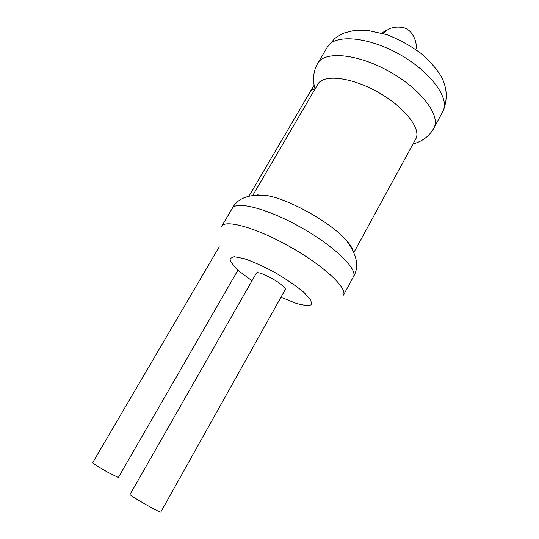 <?xml version="1.0" encoding="UTF-8"?>
<svg xmlns="http://www.w3.org/2000/svg" width="539" height="539" viewBox="0 0 539 539"><rect width="100%" height="100%" fill="white"/><g stroke="black" fill="none" stroke-linecap="round" stroke-linejoin="round"><path stroke-width="0.81" d="M353.968 252.333L415.798 138.887C421.599 128.861 404.358 106.762 377.502 91.906C350.721 76.922 323.151 74.038 317.828 84.279L252.858 195.259M257.177 194.882L267.512 195.657C289.51 199.477 330.71 222.614 345.742 239.626C348.854 243.015 350.99 246.006 352.156 248.62M256.22 273.367C257.467 269.089 287.994 286.324 285.165 289.726L160.79 512.05C160.939 513.573 128.477 494.917 130.067 494.384L256.22 273.367M237.611 270.713L118.337 477.493L108.48 472.622C98.954 467.246 93.658 463.971 92.593 462.785L219.252 246.822M315.025 89.063C312.404 79.698 313.307 71.128 317.734 63.359C324.296 50.794 357.162 53.556 389.043 71.364C421.013 89.023 441.037 115.703 433.915 128.039L442.903 111.432C450.287 98.597 430.661 71.539 398.86 54.001C367.147 36.308 334.14 34.098 327.281 47.156L334.867 38.39C339.186 35.446 342.494 33.586 344.785 32.812L353.752 30.568L367.524 30.359L386.712 34.631C399.372 39.529 411.149 46.058 422.037 54.217C431.449 62.834 438.066 70.67 441.892 77.724C447.303 88.827 447.633 100.065 442.903 111.432M353.429 276.75L343.484 295.123C347.729 288.19 323.562 265.612 289.928 246.721C256.342 227.748 225.059 219.05 221.644 226.407L232.208 208.478C235.988 200.521 267.465 208.532 300.863 227.377C334.315 246.128 358.011 269.19 353.429 276.75C359.56 266.616 357 254.24 345.742 239.626M251.989 280.779L239.875 271.737C233.63 266.098 230.328 261.732 229.971 258.632L234.121 256.685L244.214 258.626C253.566 261.88 264.022 266.623 275.591 272.869C286.903 279.573 296.369 286.108 303.996 292.468L310.888 300.149L311.367 304.724C308.524 306.011 303.059 305.424 294.988 302.958L280.981 297.205M382.973 33.445L387.332 29.881M315.019 89.029L310.99 90.39L314.129 85.317M413.022 143.98C422.576 141.326 429.543 136.017 433.915 128.039M232.208 208.478C237.618 198.002 249.389 193.723 267.512 195.657M317.734 63.359L327.281 47.156M381.619 33.054L385.964 30.635C389.192 29.443 391.307 26.202 402.074 27.327C413.211 28.944 417.806 44.003 415.852 49.521M310.99 90.39L249.038 196.034"/></g></svg>
